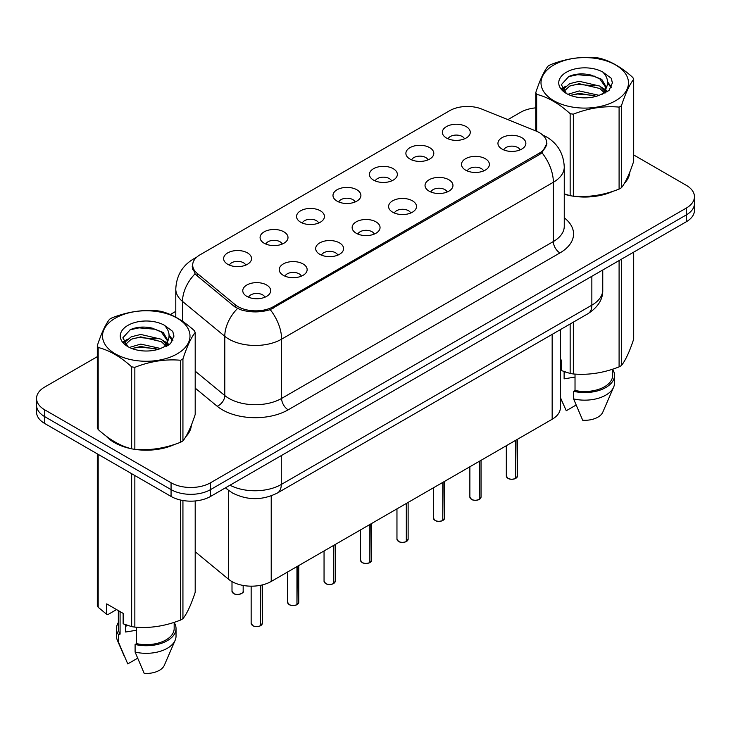 <?xml version="1.0" encoding="UTF-8"?>
<svg xmlns="http://www.w3.org/2000/svg" width="731" height="731" viewBox="0 0 731 731"><rect width="100%" height="100%" fill="white"/><g stroke="black" fill="none" stroke-linecap="round" stroke-linejoin="round"><path stroke-width="1.1" d="M409.981 159.056A13.962 8.059 180 0 1 407.213 156.781A13.962 8.059 180 0 1 411.836 146.757A13.962 8.059 180 0 1 429.718 147.662A13.962 8.059 180 0 1 432.487 156.781A13.962 8.059 180 0 1 409.981 159.056M428.019 159.888A8.379 4.834 0 0 0 425.771 157.54A8.379 4.834 0 0 0 417.52 156.315A8.379 4.834 0 0 0 411.681 159.888M373.532 180.1A13.962 8.059 180 0 1 370.754 177.825A13.962 8.059 180 0 1 375.378 167.81A13.962 8.059 180 0 1 393.269 168.706A13.962 8.059 180 0 1 396.038 177.825A13.962 8.059 180 0 1 373.532 180.1M391.569 180.941A8.379 4.834 0 0 0 389.321 178.583A8.379 4.834 0 0 0 381.07 177.359A8.379 4.834 0 0 0 375.231 180.941M337.073 201.144A13.962 8.059 180 0 1 334.305 198.869A13.962 8.059 180 0 1 338.928 188.854A13.962 8.059 180 0 1 356.81 189.749A13.962 8.059 180 0 1 359.588 198.869A13.962 8.059 180 0 1 337.073 201.144M355.111 201.984A8.379 4.834 0 0 0 352.863 199.627A8.379 4.834 0 0 0 344.612 198.403A8.379 4.834 0 0 0 338.773 201.984M300.624 222.197A13.962 8.059 180 0 1 297.855 219.912A13.962 8.059 180 0 1 302.479 209.898A13.962 8.059 180 0 1 320.361 210.793A13.962 8.059 180 0 1 323.129 219.912A13.962 8.059 180 0 1 300.624 222.197M318.661 223.028A8.379 4.834 0 0 0 316.413 220.671A8.379 4.834 0 0 0 308.162 219.446A8.379 4.834 0 0 0 302.323 223.028M264.165 243.24A13.962 8.059 180 0 1 261.396 240.965A13.962 8.059 180 0 1 266.02 230.941A13.962 8.059 180 0 1 283.911 231.846A13.962 8.059 180 0 1 286.68 240.965A13.962 8.059 180 0 1 264.165 243.24M282.212 244.072A8.379 4.834 0 0 0 279.964 241.723A8.379 4.834 0 0 0 271.713 240.499A8.379 4.834 0 0 0 265.865 244.072M227.716 264.284A13.962 8.059 180 0 1 224.947 262.009A13.962 8.059 180 0 1 229.571 251.994A13.962 8.059 180 0 1 247.453 252.889A13.962 8.059 180 0 1 250.221 262.009A13.962 8.059 180 0 1 227.716 264.284M245.753 265.125A8.379 4.834 0 0 0 243.505 262.767A8.379 4.834 0 0 0 235.254 261.543A8.379 4.834 0 0 0 229.415 265.125M446.431 138.013A13.962 8.059 180 0 1 443.662 135.728A13.962 8.059 180 0 1 448.286 125.714A13.962 8.059 180 0 1 466.177 126.609A13.962 8.059 180 0 1 468.946 135.728A13.962 8.059 180 0 1 446.431 138.013M464.477 138.844A8.379 4.834 0 0 0 462.23 136.487A8.379 4.834 0 0 0 453.978 135.262A8.379 4.834 0 0 0 448.13 138.844M465.583 170.113A13.962 8.059 180 0 1 462.814 167.828A13.962 8.059 180 0 1 467.438 157.814A13.962 8.059 180 0 1 485.32 158.718A13.962 8.059 180 0 1 488.089 167.828A13.962 8.059 180 0 1 465.583 170.113M483.62 170.944A8.379 4.834 0 0 0 481.373 168.596A8.379 4.834 0 0 0 473.121 167.362A8.379 4.834 0 0 0 467.283 170.944M429.124 191.156A13.962 8.059 180 0 1 426.356 188.881A13.962 8.059 180 0 1 430.979 178.857A13.962 8.059 180 0 1 448.871 179.762A13.962 8.059 180 0 1 451.639 188.881A13.962 8.059 180 0 1 429.124 191.156M447.171 191.997A8.379 4.834 0 0 0 444.923 189.64A8.379 4.834 0 0 0 436.672 188.415A8.379 4.834 0 0 0 430.824 191.997M392.675 212.2A13.962 8.059 180 0 1 389.906 209.925A13.962 8.059 180 0 1 394.53 199.91A13.962 8.059 180 0 1 412.412 200.806A13.962 8.059 180 0 1 415.181 209.925A13.962 8.059 180 0 1 392.675 212.2M410.712 213.041A8.379 4.834 0 0 0 408.465 210.683A8.379 4.834 0 0 0 400.213 209.459A8.379 4.834 0 0 0 394.375 213.041M356.225 233.253A13.962 8.059 180 0 1 353.457 230.969A13.962 8.059 180 0 1 358.071 220.954A13.962 8.059 180 0 1 375.962 221.849A13.962 8.059 180 0 1 378.731 230.969A13.962 8.059 180 0 1 356.225 233.253M374.263 234.084A8.379 4.834 0 0 0 372.015 231.727A8.379 4.834 0 0 0 363.764 230.503A8.379 4.834 0 0 0 357.925 234.084M319.767 254.297A13.962 8.059 180 0 1 316.998 252.012A13.962 8.059 180 0 1 321.622 241.998A13.962 8.059 180 0 1 339.513 242.902A13.962 8.059 180 0 1 342.282 252.012A13.962 8.059 180 0 1 319.767 254.297M337.813 255.128A8.379 4.834 0 0 0 335.566 252.78A8.379 4.834 0 0 0 327.314 251.546A8.379 4.834 0 0 0 321.466 255.128M283.317 275.34A13.962 8.059 180 0 1 280.549 273.065A13.962 8.059 180 0 1 285.172 263.041A13.962 8.059 180 0 1 303.054 263.946A13.962 8.059 180 0 1 305.823 273.065A13.962 8.059 180 0 1 283.317 275.34M301.355 276.181A8.379 4.834 0 0 0 299.107 273.823A8.379 4.834 0 0 0 290.856 272.599A8.379 4.834 0 0 0 285.017 276.181M246.859 296.384A13.962 8.059 180 0 1 244.09 294.109A13.962 8.059 180 0 1 248.714 284.094A13.962 8.059 180 0 1 266.605 284.989A13.962 8.059 180 0 1 269.373 294.109A13.962 8.059 180 0 1 246.859 296.384M264.905 297.225A8.379 4.834 0 0 0 262.657 294.867A8.379 4.834 0 0 0 254.406 293.643A8.379 4.834 0 0 0 248.567 297.225M502.033 149.069A13.962 8.059 180 0 1 499.264 146.785A13.962 8.059 180 0 1 503.887 136.77A13.962 8.059 180 0 1 521.779 137.666A13.962 8.059 180 0 1 524.547 146.785A13.962 8.059 180 0 1 502.033 149.069M520.07 149.901A8.379 4.834 0 0 0 517.822 147.543A8.379 4.834 0 0 0 509.571 146.319A8.379 4.834 0 0 0 503.732 149.901M535.987 130.995A25.128 14.501 180 0 1 539.341 132.613A25.128 14.501 180 0 1 546.706 142.874A25.128 14.501 180 0 1 539.341 153.126L273.513 306.609A25.128 14.501 180 0 1 235.163 304.672L197.224 273.385A25.128 14.501 180 0 1 192.682 265.07A25.128 14.501 180 0 1 200.038 254.808L449.629 110.71A25.128 14.501 180 0 1 481.802 109.083L535.987 130.995M560.339 329.654L560.339 407.861A27.915 16.119 180 0 1 552.161 419.256L271.219 581.456A27.915 16.119 180 0 1 228.611 579.299L195.195 551.75M106.159 436.105A45.13 26.06 0 0 0 114.347 442.575A45.13 26.06 0 0 0 131.16 448.697M546.898 143.559L541.973 152.752L539.542 154.524L270.223 309.652C260.263 312.658 250.304 312.658 240.344 309.652L234.706 306.792L196.767 275.514L195.076 273.805L192.226 266.559M97.314 356.664L44.728 387.028A27.915 16.119 0 0 0 36.55 398.432L36.55 412.101A27.915 16.119 0 0 0 44.728 423.496L171.063 496.44L171.063 489.606A27.915 16.119 0 0 0 210.546 489.606L686.272 214.941A27.915 16.119 0 0 0 694.45 203.547A27.915 16.119 0 0 1 686.272 214.941L210.546 489.606A27.915 16.119 0 0 1 171.063 489.606L44.728 416.661L171.063 489.606L171.063 482.762A27.915 16.119 0 0 0 210.546 482.762L686.272 208.097A27.915 16.119 0 0 0 694.45 196.703A27.915 16.119 0 0 0 686.272 185.309L633.686 154.945M36.55 405.266A27.915 16.119 0 0 0 44.728 416.661A27.915 16.119 0 0 1 36.55 405.266M564.259 194.208A45.13 26.06 0 0 0 569.65 195.542M571.788 195.945A45.13 26.06 0 0 0 613.172 191.22M624.265 183.563A45.13 26.06 0 0 0 629.839 171.986M133.298 449.108A45.13 26.06 0 0 0 174.682 444.384M185.775 436.727A45.13 26.06 0 0 0 191.358 425.14M535.805 107.85A27.915 16.119 0 0 0 520.454 112.373L507.881 119.628M175.787 311.36L170.296 314.54M148.119 327.342L147.351 327.78M36.55 398.432A27.915 16.119 0 0 0 44.728 409.826L171.063 482.762M191.083 427.187A45.13 26.06 0 0 0 190.919 426.493M629.565 174.024A45.13 26.06 0 0 0 629.409 173.329M171.063 496.44A27.915 16.119 0 0 0 210.546 496.44L686.272 221.776A27.915 16.119 0 0 0 694.45 210.382L694.45 196.703M515.638 478.467C512.321 479.536 509.772 479.499 507.999 478.366L506.318 476A5.583 3.226 0 0 0 507.954 478.284A5.583 3.226 0 0 0 515.675 478.385L515.547 478.458A5.4 3.116 180 0 1 508.091 478.357M515.675 478.156L516.022 440.117M515.675 478.385L515.675 440.318M479.189 499.511C475.872 500.58 473.322 500.543 471.541 499.419L469.869 497.053A5.583 3.226 0 0 0 471.504 499.328A5.583 3.226 0 0 0 479.225 499.428L479.097 499.501A5.4 3.116 180 0 1 471.632 499.41M479.225 499.2L479.563 461.17M479.225 499.428L479.225 461.362M442.73 520.554C439.413 521.623 436.873 521.596 435.091 520.463L433.419 518.096A5.583 3.226 0 0 0 435.055 520.371A5.583 3.226 0 0 0 442.767 520.472L442.648 520.545A5.4 3.116 180 0 1 435.183 520.454M442.767 520.244L443.114 482.213M442.767 520.472L442.767 482.414M406.281 541.607C402.964 542.676 400.414 542.64 398.633 541.507L396.96 539.14A5.583 3.226 0 0 0 398.596 541.424A5.583 3.226 0 0 0 406.317 541.516L406.189 541.589A5.4 3.116 180 0 1 398.733 541.497M406.317 541.287L406.664 503.257M406.317 541.516L406.317 503.458M369.822 562.651C366.514 563.72 363.965 563.683 362.183 562.55L360.511 560.184A5.583 3.226 0 0 0 362.147 562.468A5.583 3.226 0 0 0 369.868 562.568L369.74 562.642A5.4 3.116 180 0 1 362.274 562.541M369.868 562.34L370.206 524.301M369.868 562.568L369.868 524.502M553.815 64.995A43.732 25.247 -0 0 0 553.815 100.704A43.732 25.247 -0 0 0 615.666 100.704A43.732 25.247 -0 0 0 615.666 64.995A43.732 25.247 -0 0 0 553.815 64.995M564.259 193.852L570.153 195.68A50.247 29.012 -0 0 0 573.332 196.173C588.528 197.498 603.779 195.14 619.093 189.091A50.247 29.012 -0 0 0 620.281 188.434A50.247 29.012 -0 0 0 621.423 187.748C625.489 182.659 629.574 173.85 633.686 161.332L633.686 79.332A50.247 29.012 -0 0 0 632.827 77.495C621.633 67.353 610.467 60.911 599.338 58.16A50.247 29.012 -0 0 0 596.149 57.667C580.834 56.36 565.584 58.718 550.397 64.748A50.247 29.012 -0 0 0 549.209 65.406A50.247 29.012 -0 0 0 548.067 66.092C543.965 71.254 539.88 80.063 535.805 92.508A50.247 29.012 -0 0 0 536.664 94.345L536.664 131.269M570.153 195.68L570.153 113.68C558.959 103.537 547.793 97.095 536.664 94.345M570.153 113.68A50.247 29.012 -0 0 0 573.332 114.173L573.332 196.173M619.093 189.091L619.093 107.101C603.907 105.767 588.656 108.124 573.332 114.173M619.093 107.101A50.247 29.012 -0 0 0 620.281 106.434A50.247 29.012 -0 0 0 621.423 105.748L621.423 187.748M599.219 95.359L579.235 90.936L567.905 94.29M596.432 96.264L579.235 93.349L570.454 95.386M605.469 92.855L605.277 92.344M604.683 91.128L599.785 86.075L579.235 81.287L569.705 83.663L564.195 88.36L563.473 90.918M603.897 92.334L599.785 88.488L579.235 83.699L569.705 86.075L563.912 91.393M602.033 94.418L605.295 89.895L606.017 86.706L601.741 79.323L590.063 74.818C582.104 73.201 575.023 73.758 568.828 76.499L561.335 84.668L566.361 93.413M604.893 93.157L606.017 88.625M605.953 87.656L599.785 78.838L590.621 74.927M566.361 72.232A25.996 15.013 -0 0 0 566.361 93.467A25.996 15.013 -0 0 0 598.863 95.459L608.996 90.534L612.414 82.85L611.244 78.263L602.728 72.013A25.996 15.013 -0 0 0 566.361 72.232M602.728 72.013C608.146 77.513 608.996 83.471 605.295 89.886M535.805 130.922L535.805 92.508M633.686 79.332C629.61 84.421 625.526 93.23 621.423 105.748M594.522 95.45L577.581 94.007L570.838 95.231M606.904 92.033L605.707 91.073M604.994 90.553L603.779 89.767M594.522 85.801L577.581 84.357L570.838 85.582M564.323 88.131L562.34 89.356M611.125 87.665L607.562 82.978M594.595 76.17L577.581 74.708L568.517 76.645M612.414 83.087L611.244 78.263M607.671 91.521L605.926 90.032M605.405 89.639L601.238 87.144M565.968 86.103L561.892 88.469M611.418 87.09L607.552 81.762M115.334 318.159A43.732 25.247 -0 0 0 115.334 353.868A43.732 25.247 -0 0 0 177.185 353.868A43.732 25.247 -0 0 0 177.185 318.159A43.732 25.247 -0 0 0 115.334 318.159M110.719 318.57A50.247 29.012 -0 0 0 109.577 319.246C105.474 324.409 101.39 333.217 97.314 345.662A50.247 29.012 -0 0 0 98.173 347.499L98.173 429.499C109.312 439.605 120.469 446.056 131.662 448.834A50.247 29.012 -0 0 0 134.851 449.327C150.038 450.661 165.288 448.295 180.603 442.246A50.247 29.012 -0 0 0 181.791 441.588A50.247 29.012 -0 0 0 182.933 440.903C186.999 435.813 191.093 427.014 195.195 414.486L195.195 332.495A50.247 29.012 -0 0 0 194.336 330.659C183.143 320.516 171.986 314.065 160.847 311.315A50.247 29.012 -0 0 0 157.668 310.83C142.344 309.515 127.093 311.881 111.907 317.903A50.247 29.012 -0 0 0 110.719 318.57M131.662 448.834L131.662 366.843C120.469 356.701 109.312 350.25 98.173 347.499M131.662 366.843A50.247 29.012 -0 0 0 134.851 367.337L134.851 449.327M180.603 442.246L180.603 360.255C165.416 358.93 150.166 361.288 134.851 367.337M180.603 360.255A50.247 29.012 -0 0 0 181.791 359.597A50.247 29.012 -0 0 0 182.933 358.912L182.933 440.903M97.314 345.662L97.314 427.662A50.247 29.012 -0 0 0 98.173 429.499M160.729 348.513L140.754 344.1L129.414 347.444M157.942 349.418L140.754 346.512L131.964 348.55M166.979 346.019L166.787 345.507M166.193 344.292L161.295 339.23L140.754 334.451L131.214 336.817L125.705 341.523L124.992 344.082M165.407 345.489L161.295 341.642L140.754 336.863L131.214 339.23L125.421 344.548M163.543 347.581L166.805 343.058L167.527 339.869L163.251 332.486L151.573 327.981C143.614 326.355 136.542 326.921 130.337 329.663L122.845 337.832L127.87 346.576M166.403 346.32L167.527 341.779M167.463 340.82L161.295 331.993L152.13 328.082M127.87 325.396A25.996 15.013 -0 0 0 127.87 346.622A25.996 15.013 -0 0 0 160.372 348.614L170.506 343.698L173.923 336.013L172.763 331.417L164.237 325.167A25.996 15.013 -0 0 0 127.87 325.396M164.237 325.167C169.656 330.677 170.506 336.635 166.805 343.04M195.195 332.495C191.12 337.585 187.035 346.393 182.933 358.912M156.032 348.614L139.091 347.161L132.357 348.385M168.413 345.187L167.225 344.237M166.504 343.716L165.297 342.921M156.032 338.965L139.091 337.512L132.357 338.736M125.842 341.286L123.85 342.51M172.635 340.82L169.071 336.132M156.105 329.334L139.091 327.863L130.027 329.809M173.923 336.251L172.763 331.417M169.181 344.685L167.436 343.186M166.915 342.802L162.748 340.308M127.477 339.266L123.402 341.633M172.936 340.253L169.062 334.926M564.259 193.907A44.664 25.786 0 0 0 565.072 194.135M577.115 196.392A44.664 25.786 0 0 0 610.202 192.18M625.279 181.818A44.664 25.786 0 0 0 629.181 173.622M565.191 371.969A21.035 12.144 0 0 0 564.122 374.044M564.122 371.595L564.122 378.85L575.023 377.077M560.339 359.478L561.636 360.219L561.636 370.635L570.153 373.468A50.247 29.012 0 0 0 573.332 373.961C588.528 375.286 603.779 372.929 619.093 366.88A50.247 29.012 0 0 0 621.423 365.537C625.489 360.447 629.574 351.638 633.686 339.12L633.686 252.14M575.023 374.08L575.023 390.482A27.915 16.119 0 0 0 612.66 375.368L612.66 369.182M575.023 390.482L573.588 391.313A29.779 17.188 0 0 0 614.524 375.368A29.779 17.188 0 0 0 612.66 369.393M573.588 391.313L573.588 398.907A29.779 17.188 0 0 0 613.638 387.138A29.779 17.188 0 0 0 614.524 382.971L614.524 375.368M573.588 398.907L582.698 420.243A18.613 10.746 0 0 0 602.801 412.165L613.638 387.138M619.093 366.88L619.093 260.565M621.423 259.222L621.423 365.537M573.332 322.152L573.332 373.961M570.153 373.468L570.153 323.988M576.065 405.075L566.251 410.74L560.339 397.344M108.033 437.494A44.664 25.786 0 0 0 114.676 442.383A44.664 25.786 0 0 0 126.591 447.299M138.625 449.556A44.664 25.786 0 0 0 171.712 445.334M186.789 434.972A44.664 25.786 0 0 0 190.69 426.785M126.701 625.133A21.035 12.144 0 0 0 125.641 627.198M125.641 624.758L125.641 632.013L136.533 630.241M116.567 609.581L108.215 614.396L106.689 614.296L106.689 603.888L123.146 613.382L123.146 623.799L131.662 626.631A50.247 29.012 0 0 0 134.851 627.116C150.038 628.45 165.288 626.092 180.603 620.043A50.247 29.012 0 0 0 182.933 618.7C186.999 613.611 191.093 604.802 195.195 592.284L195.195 500.963M136.533 627.235L136.533 643.636A27.915 16.119 0 0 0 174.17 628.532L174.17 622.346M136.533 643.636L135.098 644.468A29.779 17.188 0 0 0 176.034 628.532A29.779 17.188 0 0 0 174.17 622.547M135.098 644.468L135.098 652.07A29.779 17.188 0 0 0 175.148 640.292A29.779 17.188 0 0 0 176.034 636.125L176.034 628.532M135.098 652.07L144.208 673.397A18.613 10.746 0 0 0 164.311 665.329L175.148 640.292M180.603 620.043L180.603 500.05M182.933 500.507L182.933 618.7M134.851 475.534L134.851 627.116M131.662 626.631L131.662 473.697M98.173 454.353L98.173 607.287L106.689 614.296M98.173 607.287A50.247 29.012 0 0 1 97.314 605.451L97.314 453.86M118.34 610.604L118.34 628.532A27.915 16.119 0 0 0 120.085 634.142L120.085 611.619M118.34 622.547A29.779 17.188 0 0 0 116.476 628.532A29.779 17.188 0 0 0 118.65 634.974L120.085 634.142M116.476 628.532L116.476 636.125A29.779 17.188 0 0 0 117.362 640.292A29.779 17.188 0 0 0 118.65 642.567L118.65 634.974M137.574 658.238L127.761 663.903L118.65 642.567M333.373 583.694C330.056 584.763 327.506 584.727 325.734 583.603L324.052 581.236A5.583 3.226 0 0 0 325.688 583.512A5.583 3.226 0 0 0 333.409 583.612L333.281 583.685A5.4 3.116 180 0 1 325.825 583.594M333.409 583.384L333.756 545.353M333.409 583.612L333.409 545.545M296.923 604.738C293.606 605.807 291.057 605.78 289.275 604.647L287.603 602.28A5.583 3.226 0 0 0 289.238 604.555A5.583 3.226 0 0 0 296.96 604.656L296.832 604.729A5.4 3.116 180 0 1 289.366 604.638M296.96 604.427L297.307 566.397M296.96 604.656L296.96 566.598M260.464 625.791C257.148 626.86 254.607 626.823 252.825 625.69L251.153 623.324A5.583 3.226 0 0 0 252.789 625.608A5.583 3.226 0 0 0 260.501 625.699L260.382 625.773A5.4 3.116 180 0 1 252.917 625.681M260.501 625.471L260.848 585.239M260.501 625.699L260.501 585.312M197.224 273.385L197.224 275.898M235.163 304.672L235.163 307.157M273.513 306.609L273.513 308.116M539.341 153.126L539.341 154.634M552.161 334.369L552.161 419.256M228.611 490.391L228.611 579.299M271.219 495.865L271.219 581.456M564.259 217.82A46.528 26.864 180 0 1 559.937 252.926L288.188 409.826A9.302 5.373 60 0 1 281.609 398.422L553.358 241.532A37.226 21.491 0 0 0 564.259 226.336L564.259 167.07A37.226 21.491 180 0 1 553.358 182.266A32.566 18.805 -120 0 0 541.973 152.752M288.188 409.826A46.528 26.864 180 0 1 222.388 409.826A46.528 26.864 180 0 1 217.171 406.235L195.195 388.115M237.484 308.519A32.566 21.784 129.5 0 0 224.792 336.297L224.792 395.553A37.226 21.491 0 0 0 228.967 398.422A37.226 21.491 0 0 0 281.609 398.422L281.609 339.166A37.226 21.491 180 0 1 228.967 339.166A37.226 21.491 180 0 1 224.792 336.297L182.522 301.437A37.226 21.491 180 0 1 175.787 289.11L175.787 317.19M270.223 309.652A32.566 18.805 60 0 1 281.609 339.166L553.358 182.266L553.358 241.532A9.302 5.373 60 0 0 559.937 252.926M195.908 257.961A32.566 18.805 -120 0 0 193.441 259.002C182.302 265.691 176.418 275.724 175.787 289.11M195.076 273.805A32.566 21.784 129.5 0 0 182.522 301.437L182.522 321.293M210.546 482.762L210.546 496.44M686.272 208.097L686.272 221.776M44.728 409.826L44.728 423.496M195.195 371.147L224.792 395.553A9.302 6.223 -50.5 0 1 217.171 406.235M229.982 485.21A37.226 21.491 0 0 0 281.28 484.47L591.854 305.165A37.226 21.491 0 0 0 602.755 289.969C603.029 299.207 598.104 307.111 587.998 313.681L277.424 492.996A18.613 10.746 60 0 0 281.28 484.47L281.28 455.605M591.854 276.291L591.854 305.165A18.613 10.746 60 0 1 587.998 313.681M225.952 487.54A18.613 12.445 129.5 0 0 227.871 489.797L225.468 487.824M516.022 478.184A5.583 3.226 0 0 0 517.484 476L517.484 439.276M479.563 499.227A5.583 3.226 0 0 0 481.035 497.053L481.035 460.32M443.114 520.271A5.583 3.226 0 0 0 444.585 518.096L444.585 481.363M406.664 541.324A5.583 3.226 0 0 0 408.126 539.14L408.126 502.407M370.206 562.367A5.583 3.226 0 0 0 371.677 560.184L371.677 523.46M333.756 583.411A5.583 3.226 0 0 0 335.218 581.236L335.218 544.504M297.307 604.455A5.583 3.226 0 0 0 298.769 602.28L298.769 565.547M260.848 625.508A5.583 3.226 0 0 0 262.319 623.324L262.319 584.91M233.637 593.508A5.583 3.226 0 0 0 239.722 594.202A5.583 3.226 0 0 0 243.167 591.224C245.031 592.64 237.301 596.076 233.673 593.59L232.001 591.224A5.583 3.226 0 0 0 233.637 593.508M241.468 593.545A5.4 3.116 180 0 1 233.765 593.581M192.682 265.07L192.682 269.447M546.706 142.874L546.706 145.387M564.259 167.07C563.628 153.684 557.744 143.651 546.614 136.971L541.918 134.678M196.959 256.974L193.441 259.002M277.424 492.996C262.447 500.516 247.471 500.516 232.495 492.996L227.871 489.797M602.755 289.969L602.755 269.995M506.318 476L506.318 445.718M517.484 476L515.985 478.266M469.869 497.053L469.869 466.771M481.035 497.053L479.527 499.31M433.419 518.096L433.419 487.815M444.585 518.096L443.077 520.362M396.96 539.14L396.96 508.858M408.126 539.14L406.628 541.406M360.511 560.184L360.511 529.902M371.677 560.184L370.169 562.45M629.409 174.718L629.409 173.055M562.815 403.22L560.339 397.5M190.919 427.882L190.919 426.21M124.325 656.374L117.362 640.292M324.052 581.236L324.052 550.955M335.218 581.236L333.72 583.493M287.603 602.28L287.603 571.998M298.769 602.28L297.261 604.546M251.153 623.324L251.153 586.171M262.319 623.324L260.812 625.59M243.167 591.224L243.167 585.449M232.001 591.224L232.001 581.602"/></g></svg>
